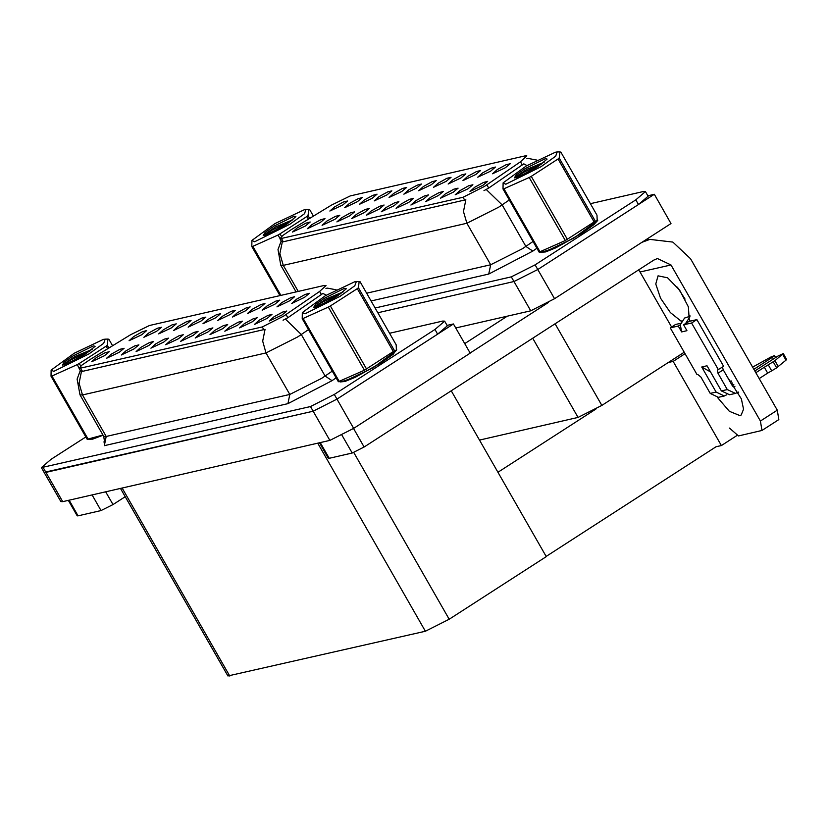 <?xml version="1.0" encoding="UTF-8"?>
<svg xmlns="http://www.w3.org/2000/svg" width="828" height="828" viewBox="0 0 828 828"><rect width="100%" height="100%" fill="white"/><g stroke="black" fill="none" stroke-linecap="round" stroke-linejoin="round"><path stroke-width="1.24" d="M431.388 184.696L436.242 180.649L432.04 181.736L423.377 186.528L418.616 190.75L431.388 184.696M416.598 188.08L421.452 184.044L417.25 185.13L408.587 189.922L403.826 194.135L416.598 188.08M401.808 191.475L406.662 187.428L402.46 188.515L393.797 193.307L389.036 197.519L401.808 191.475M453.216 192.158L458.07 188.122L453.868 189.208L445.205 194L440.444 198.213L453.216 192.158M408.846 202.332L413.7 198.285L409.498 199.372L400.835 204.164L396.074 208.377L408.846 202.332M505.339 167.753L510.203 163.706L505.991 164.793L497.338 169.585L492.577 173.808L505.339 167.753M423.636 198.937L428.49 194.891L424.288 195.977L415.625 200.769L410.864 204.992L423.636 198.937M468.006 188.774L472.86 184.727L468.658 185.814L459.995 190.606L455.234 194.828L468.006 188.774M357.437 201.639L362.291 197.592L358.089 198.679L349.426 203.471L344.665 207.693L357.437 201.639M349.675 215.88L354.539 211.833L350.327 212.92L341.674 217.712L336.913 221.935L349.675 215.88M475.758 174.532L480.623 170.485L476.41 171.572L467.748 176.364L462.997 180.576L475.758 174.532M320.094 222.66L324.959 218.613L320.746 219.699L312.084 224.492L307.333 228.714L320.094 222.66M438.426 195.553L443.28 191.506L439.078 192.593L430.415 197.385L425.654 201.597L438.426 195.553M364.475 212.496L369.329 208.449L365.117 209.536L356.464 214.328L351.703 218.54L364.475 212.496M490.549 171.137L495.413 167.101L491.201 168.188L482.538 172.98L477.787 177.192L490.549 171.137M394.056 205.717L398.91 201.67L394.708 202.756L386.045 207.549L381.284 211.771L394.056 205.717M446.178 181.311L451.032 177.264L446.83 178.351L438.167 183.143L433.406 187.356L446.178 181.311M379.265 209.101L384.12 205.065L379.917 206.151L371.254 210.943L366.493 215.156L379.265 209.101M334.885 219.275L339.749 215.228L335.537 216.315L326.874 221.107L322.123 225.319L334.885 219.275M460.968 177.916L465.833 173.87L461.62 174.956L452.957 179.748L448.196 183.971L460.968 177.916M305.304 226.044L310.169 222.007L305.956 223.094L297.293 227.886L292.532 232.099L305.304 226.044M387.018 194.859L391.872 190.813L387.67 191.899L379.007 196.691L374.246 200.914L387.018 194.859M372.227 198.254L377.082 194.207L372.879 195.294L364.216 200.086L359.455 204.299L372.227 198.254M482.796 185.389L487.661 181.342L483.448 182.429L474.786 187.221L470.025 191.434L482.796 185.389M342.647 205.023L347.501 200.987L343.289 202.073L334.636 206.865L329.875 211.078L342.647 205.023M484.494 186.445L520.46 161.812L526.805 155.923L525.128 155.85L350.275 195.905L331.417 205.116L291.218 229.698L282.7 235.514L279.936 238.774L463.059 197.281L484.494 186.445M684.218 352.252L601.873 405.399L578.047 417.447L479.474 440.03M455.752 327.95L530.717 310.779L513.971 281.551L377.816 312.746L513.971 281.551L537.796 269.504L654.296 194.311L647.889 195.781M530.717 310.779L554.532 298.732L671.032 223.539L654.296 194.311M685.046 353.691L673.143 361.37L668.393 362.467M736.641 435.683L721.354 445.547L673.143 361.37M721.354 445.547L716.116 446.747L546.149 556.457M497.949 472.291L595.994 409.001M230.557 314.329L235.411 310.293L231.209 311.38L222.546 316.172L217.785 320.384L230.557 314.329M215.766 317.724L220.621 313.677L216.418 314.764L207.756 319.556L202.995 323.779L215.766 317.724M200.976 321.109L205.83 317.072L201.628 318.149L192.965 322.951L188.204 327.163L200.976 321.109M252.385 321.802L257.239 317.755L253.037 318.842L244.374 323.634L239.613 327.857L252.385 321.802M208.014 331.966L212.868 327.919L208.666 329.006L200.003 333.798L195.242 338.021L208.014 331.966M304.507 297.387L309.372 293.35L305.159 294.437L296.496 299.229L291.746 303.441L304.507 297.387M222.804 328.581L227.659 324.535L223.456 325.621L214.794 330.413L210.033 334.626L222.804 328.581M267.175 318.418L272.029 314.371L267.827 315.458L259.164 320.25L254.403 324.462L267.175 318.418M156.606 331.272L161.46 327.236L157.248 328.323L148.595 333.115L143.834 337.327L156.606 331.272M148.843 345.524L153.708 341.478L149.495 342.564L140.832 347.356L136.082 351.569L148.843 345.524M274.927 304.166L279.792 300.129L275.579 301.206L266.916 306.008L262.155 310.221L274.927 304.166M119.263 352.293L124.128 348.257L119.915 349.344L111.252 354.136L106.491 358.348L119.263 352.293M237.595 325.187L242.449 321.15L238.247 322.227L229.584 327.029L224.823 331.241L237.595 325.187M163.633 342.13L168.498 338.093L164.286 339.169L155.633 343.972L150.872 348.184L163.633 342.13M289.717 300.781L294.582 296.734L290.369 297.821L281.706 302.613L276.945 306.836L289.717 300.781M193.224 335.35L198.078 331.314L193.876 332.401L185.213 337.193L180.452 341.405L193.224 335.35M245.347 310.945L250.201 306.898L245.999 307.985L237.336 312.777L232.575 317L245.347 310.945M178.434 338.745L183.288 334.698L179.076 335.785L170.423 340.577L165.662 344.8L178.434 338.745M134.053 348.909L138.918 344.862L134.705 345.949L126.042 350.741L121.292 354.964L134.053 348.909M260.137 307.561L264.991 303.514L260.789 304.601L252.126 309.393L247.365 313.605L260.137 307.561M104.473 355.688L109.337 351.641L105.125 352.728L96.462 357.52L91.701 361.743L104.473 355.688M186.186 324.504L191.04 320.457L186.838 321.543L178.175 326.335L173.414 330.548L186.186 324.504M171.396 327.888L176.25 323.841L172.048 324.928L163.385 329.72L158.624 333.943L171.396 327.888M281.965 315.023L286.819 310.976L282.617 312.063L273.954 316.855L269.193 321.078L281.965 315.023M141.805 334.667L146.67 330.62L142.457 331.707L133.805 336.499L129.044 340.712L141.805 334.667M283.662 316.079L319.629 291.446L325.973 285.556L324.297 285.484L149.444 325.539L130.576 334.76L90.387 359.331L81.868 365.158L79.105 368.419L262.228 326.925L283.662 316.079M453.454 323.945L470.2 353.173L353.701 428.376L329.886 440.413L62.68 501.633L60.817 501.551L44.081 472.322L313.139 411.185L336.965 399.148L453.454 323.945L447.058 325.414M120.464 488.396L227.907 676L425.426 631.257L449.242 619.22L546.232 556.613L451.27 390.795M541.201 252.271L545.704 251.919L555.723 247.862L582.26 233.072L594.131 224.512L597.526 219.606M509.313 199.983L498.642 207.228L466.878 223.281L463.494 211.533L465.895 199.745L283.279 241.766L281.385 241.31M527.063 165.559L523.813 163.809L488.686 188.059L483.925 190.637M375.136 308.068L511.3 276.873L513.971 281.551L537.796 269.504L638.481 204.516L648.148 196.226L645.467 191.547L643.604 191.465L590.416 203.657M526.794 158.759L527.395 158.603M511.3 276.873L535.116 264.825L635.8 199.838L645.467 191.547M340.37 381.915L344.862 381.553L354.881 377.506L381.429 362.705L393.3 354.146L396.695 349.24M308.471 329.616L297.811 336.861L266.047 352.925L262.662 341.177L265.063 329.389L82.448 371.399L80.554 370.944M326.232 295.203L322.972 293.443L287.854 317.704L283.083 320.27M85.802 436.936L51.067 459.354L41.4 467.644L44.081 472.322L45.944 472.405L313.139 411.185L336.965 399.148L437.65 334.16L447.317 325.87L444.636 321.192L442.773 321.109L389.584 333.291M325.963 288.392L326.563 288.237M89.186 439.451L103.148 435.311M41.4 467.644L310.469 406.517L334.284 394.47L434.969 329.482L444.636 321.192M738.659 392.689L738.203 392.11M731.321 381.439L730.979 380.787M726.901 376.191L741.391 398.91L743.513 409.198L741.122 415.004L739.777 415.563L729.344 411.309L717.421 397.461M681.361 321.481L681.651 320.974M688.451 316.586L689.952 315.623M681.237 321.243L670.411 312.611L660.578 298.204L655.817 283.983L658.094 275.827L667.575 277.815L679.684 290.255L688.358 306.898L689.248 319.411L690.221 321.119M320.281 442.618L329.275 458.308L352.231 453.051L342.005 435.186M470.107 353.018L548.322 302.52M464.715 343.599L507.222 316.161M685.098 299.156L677.418 287.254M644.515 240.648L649.856 239.427L672.843 242.066L690.583 258.729L777.285 410.129L778.806 419.599L761.936 430.488L760.414 421.017L671.032 264.939L640.065 272.039L638.564 269.897M729.447 428.107L738.472 435.963L761.936 430.488M671.57 327.039L640.065 272.039M671.032 264.939L657.463 258.512L653.799 260.054L364.144 447.027L352.231 453.051M329.275 458.308L328.343 458.267L319.484 442.794M649.856 239.427L642 242.273M69.107 500.153L78.091 515.854L101.057 510.597L92.063 494.896M125.204 496.676L112.97 504.573L101.057 510.597M78.091 515.854L77.159 515.813L68.3 500.34M680.285 324.752L678.277 326.046L681.62 331.893L680.285 324.752L684.508 318.024L689.931 316.244M727.315 389.533L735.461 393.393L729.592 394.739L721.447 390.878L727.315 389.533L717.948 373.169L717.441 370.012L723.672 366.349L696.897 319.587L688.886 321.419L685.625 323.531L689.89 316.772M710.621 371.989L701.709 366.97L707.05 365.748L721.447 390.878M716.106 392.099L724.252 395.96L718.373 397.305L710.227 393.445L716.106 392.099L701.709 366.97M724.252 395.96L726.808 394.801M731.31 383.892L732.687 383.002M753.904 369.298L772.441 357.334L773.373 358.959M782.646 354.301L786 360.139L778.216 366.504L774.863 360.656L783.257 353.566L777.782 356.112L754.836 370.923M733.774 384.523L732.231 385.517M685.625 323.531L683.617 324.824L686.961 330.672L681.62 331.893M680.606 323.324L675.534 324.483L670.266 327.888L697.052 374.649L697.849 374.463L700.861 377.082L710.227 393.445M733.546 386.79L734.312 386.624L732.583 386.127L723.217 369.764L722.42 367.166M735.461 393.393L738.328 392.037M759.204 378.562L767.68 373.086L764.337 367.239L774.863 360.656M786 360.139L786.6 359.414L783.257 353.566M778.216 366.504L776.612 367.798L773.269 361.95M768.374 365.024L771.717 370.872L776.612 367.798M771.717 370.872L767.68 373.086M734.312 386.624L734.922 386.231M755.86 372.714L764.337 367.239M718.404 369.754L691.628 322.992L696.897 319.587M691.628 322.992L683.617 324.824M678.277 326.046L670.266 327.888M731.434 381.356L730.286 382.101M752.662 367.125L770.951 356.982L774.501 355.574L772.441 357.334M597.733 220.496L593.707 224.771L582.125 233.103L556.592 247.396L541.698 252.271M396.643 349.706L392.876 354.405L381.294 362.736L355.761 377.03L340.857 381.905M103.117 435.259L89.683 439.451M555.381 152.207L526.215 166.055L503.155 182.884L505.836 184.189L540.974 166.707L555.66 156.161L557.172 151.948L555.381 152.207M539.163 252.116L565.296 240.544L595.363 221.138L597.226 220.766L573.835 238.143L544.669 252.002L539.163 252.116L503.041 189.032L503.155 182.884M503.041 189.032L503.983 188.815L540.115 251.898M597.226 220.766L597.009 215.166L560.877 152.093L559.987 151.928L559.231 158.055L595.363 221.138M545.331 158.697L525.18 168.622L516.258 174.874L514.426 177.823L517.779 177.409L530.168 171.396L538.386 166.283L547.091 159.111L545.331 158.697M544.151 162.195L526.825 169.347L514.395 177.792M594.225 222.07L558.093 158.986L559.231 158.055M565.296 240.544L529.175 177.461L531.255 176.312L567.387 239.395M529.175 177.461L503.983 188.815M558.093 158.986L531.255 176.312M537.889 166.614L516.765 177.709M541.905 163.882L523.927 172.224L514.674 177.875M354.55 281.841L325.383 295.699L302.324 312.529L305.004 313.833L340.142 296.352L354.829 285.805L356.34 281.592L354.55 281.841M338.331 381.749L364.465 370.178L394.532 350.772L396.395 350.41L373.004 367.787L343.837 381.636L338.331 381.749L302.21 318.676L302.324 312.529M302.21 318.676L303.151 318.459L339.283 381.542M396.395 350.41L396.177 344.81L360.045 281.727L359.155 281.561L358.4 287.689L394.532 350.772M344.5 288.33L324.348 298.266L315.427 304.507L313.595 307.457L316.948 307.043L329.327 301.03L337.555 295.927L346.259 288.755L344.5 288.33M343.32 291.829L325.994 298.991L313.564 307.426M393.383 351.703L357.261 288.63L358.4 287.689M364.465 370.178L328.333 307.095L330.424 305.946L366.556 369.029M328.333 307.095L303.151 318.459M357.261 288.63L330.424 305.946M337.058 296.258L315.934 307.354M341.074 293.526L323.096 301.858L313.843 307.509M304.207 209.753L275.031 223.601L251.971 240.43L254.651 241.735L289.8 224.253L304.487 213.707L305.987 209.494L304.207 209.753M279.957 295.637L251.857 246.578L251.971 240.43M251.857 246.578L252.809 246.361L280.899 295.42M313.419 216.118L309.703 209.629L308.813 209.463L308.057 215.601L309.672 218.416M294.157 216.232L274.006 226.168L265.084 232.409L263.252 235.359L266.595 234.945L278.984 228.942L287.202 223.829L295.906 216.657L294.157 216.232M292.977 219.731L275.652 226.893L263.221 235.328M308.43 219.172L306.909 216.532L308.057 215.601M279.936 238.392L277.991 235.007L280.081 233.848L281.572 236.466M277.991 235.007L252.809 246.361M306.909 216.532L280.081 233.848M286.716 224.16L265.591 235.255M290.731 221.428L272.754 229.76L263.49 235.421M103.365 339.387L74.199 353.245L51.139 370.064L53.82 371.368L88.969 353.898L103.655 343.351L105.156 339.128L103.365 339.387M103.086 435.217L92.653 439.182L87.157 439.295L51.025 376.212L51.139 370.064M51.025 376.212L51.967 375.995L88.099 439.078L102.993 435.052M112.587 345.762L108.872 339.273L107.982 339.107L107.226 345.235L108.841 348.05M87.157 439.295L88.099 439.078M93.326 345.876L73.164 355.802L64.242 362.053L62.421 365.003L65.764 364.589L78.153 358.576L86.371 353.463L95.075 346.301L93.326 345.876M92.136 349.375L74.82 356.537L62.39 364.972M107.599 348.816L106.077 346.166L107.226 345.235M79.105 368.036L77.159 364.641L79.25 363.492L80.74 366.1M77.159 364.641L51.967 375.995M106.077 346.166L79.25 363.492M85.884 353.794L64.76 364.889M89.9 351.072L71.922 359.404L62.659 365.055M486.864 184.872L488.686 188.059M601.873 405.399L555.112 323.758M554.532 298.732L535.116 264.825M578.047 417.447L532.683 338.238M281.613 238.847L283.279 241.766M463.059 197.281L464.725 200.2M520.46 161.812L522.292 165M286.033 314.516L287.854 317.704M353.701 428.376L334.284 394.47M329.886 440.413L310.469 406.517M62.68 501.633L43.263 467.727M425.426 631.257L317.724 443.197M449.242 619.22L353.794 452.543M229.78 676.083L122.078 488.023M80.782 368.491L82.448 371.399M262.228 326.925L263.894 329.834M319.629 291.446L321.45 294.633M282.317 241.807L279.916 253.596L283.3 265.343L466.878 223.281L490.652 264.784L522.416 248.731L533.077 241.486M486.264 189.467L502.141 204.899L525.915 246.402L532.808 251.05L488.727 274.037L371.079 300.988M298.256 291.446L283.3 265.343L280.816 265.229L296.113 291.942M531.866 169.336L531.017 168.56M536.937 248.224L532.808 251.05M635.8 199.838L638.481 204.516M366.618 293.195L490.652 264.784L488.727 274.037M336.106 377.858L331.976 380.694L287.896 403.671L104.318 445.723L106.243 436.48L289.821 394.418L321.585 378.365L332.245 371.12M104.318 445.723L104.256 441.303M103.748 436.366L106.243 436.48L82.469 394.977L79.985 394.863L103.748 436.366L104.39 440.858L103.883 442.08M285.432 319.101L301.309 334.533L325.083 376.036L331.976 380.694M81.486 371.441L79.084 383.229L82.469 394.977L266.047 352.925L289.821 394.418L287.896 403.671M331.034 298.97L330.186 298.194M434.969 329.482L437.65 334.16M760.414 421.017L777.285 410.129M353.525 428.49L364.144 447.027M105.642 491.791L112.97 504.573M717.948 373.169L723.217 369.764M279.936 238.774L281.406 241.341M79.105 368.419L80.575 370.975M281.168 240.927L277.98 249.518L280.816 265.229M528.264 158.479L536.948 160.104M80.337 370.561L77.149 379.162L79.985 394.863M327.433 288.113L336.116 289.748M774.501 355.574L775.619 357.51M557.172 151.948L559.987 151.917M356.34 281.592L359.155 281.561M305.987 209.494L308.813 209.463M105.156 339.128L107.982 339.097"/></g></svg>
